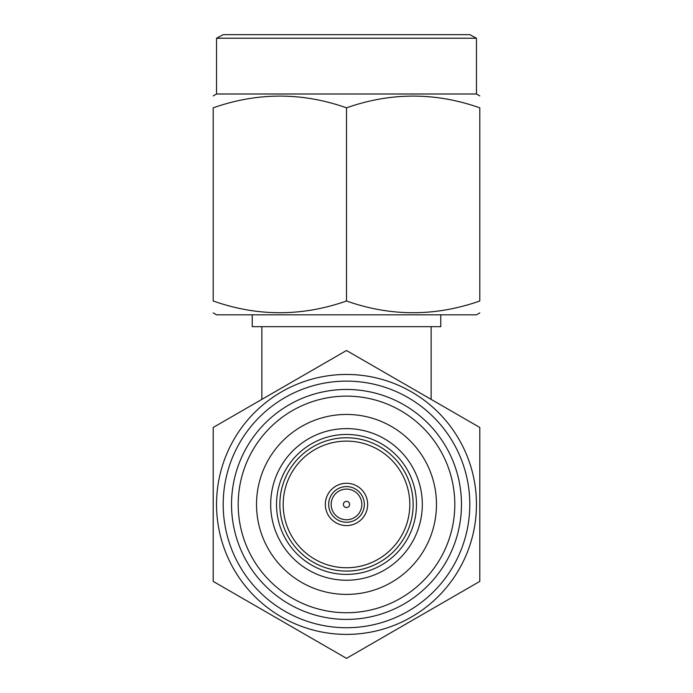 <?xml version="1.0" encoding="UTF-8"?>
<svg xmlns="http://www.w3.org/2000/svg" width="693" height="693" viewBox="0 0 693 693"><rect width="100%" height="100%" fill="white"/><g stroke="black" fill="none" stroke-linecap="round" stroke-linejoin="round"><path stroke-width="1.04" d="M346.5 634.398A129.963 129.963 0 0 1 216.537 504.426A129.963 129.963 0 0 1 346.5 374.463A129.963 129.963 0 0 1 476.463 504.426A129.963 129.963 0 0 1 346.5 634.398M346.5 627.728A123.302 123.302 0 0 1 223.198 504.426A123.302 123.302 0 0 1 346.5 381.124A123.302 123.302 0 0 1 469.802 504.426A123.302 123.302 0 0 1 346.5 627.728M346.5 389.457A114.969 114.969 0 0 1 461.469 504.426A114.969 114.969 0 0 1 346.5 619.403A114.969 114.969 0 0 1 231.531 504.426A114.969 114.969 0 0 1 346.5 389.457M346.5 396.127A108.307 108.307 0 0 1 454.807 504.426A108.307 108.307 0 0 1 346.5 612.733A108.307 108.307 0 0 1 238.193 504.426A108.307 108.307 0 0 1 346.5 396.127M346.5 414.449A89.977 89.977 0 0 1 436.477 504.426A89.977 89.977 0 0 1 346.5 594.403A89.977 89.977 0 0 1 256.523 504.426A89.977 89.977 0 0 1 346.5 414.449M346.5 580.24A75.814 75.814 0 0 1 270.686 504.426A75.814 75.814 0 0 1 346.5 428.612A75.814 75.814 0 0 1 422.314 504.426A75.814 75.814 0 0 1 346.5 580.24M346.5 434.45A69.984 69.984 0 0 1 416.484 504.426A69.984 69.984 0 0 1 346.5 574.41A69.984 69.984 0 0 1 276.516 504.426A69.984 69.984 0 0 1 346.5 434.45M346.5 437.777A66.649 66.649 0 0 1 413.149 504.426A66.649 66.649 0 0 1 346.5 571.075A66.649 66.649 0 0 1 279.851 504.426A66.649 66.649 0 0 1 346.5 437.777M346.5 567.749A63.314 63.314 0 0 1 283.186 504.426A63.314 63.314 0 0 1 346.5 441.112A63.314 63.314 0 0 1 409.814 504.426A63.314 63.314 0 0 1 346.5 567.749M346.5 525.589A21.162 21.162 0 0 1 325.338 504.426A21.162 21.162 0 0 1 346.5 483.272A21.162 21.162 0 0 1 367.662 504.426A21.162 21.162 0 0 1 346.5 525.589M346.5 519.759A15.333 15.333 0 0 1 331.167 504.426A15.333 15.333 0 0 1 346.5 489.102A15.333 15.333 0 0 1 361.833 504.426A15.333 15.333 0 0 1 346.5 519.759M346.5 507.536A3.101 3.101 0 0 1 343.399 504.426A3.101 3.101 0 0 1 346.5 501.325A3.101 3.101 0 0 1 349.601 504.426A3.101 3.101 0 0 1 346.5 507.536M213.201 427.468L346.5 350.511L479.799 427.468L479.799 581.392L346.5 658.35L213.201 581.392L213.201 427.468M479.799 312.898L476.463 314.821L216.537 314.821L213.201 312.898M213.201 300.996C257.519 316.623 301.949 316.623 346.5 300.996C390.817 316.623 435.247 316.623 479.799 300.996C479.799 316.632 479.799 316.632 479.799 300.996C479.799 316.632 479.799 316.632 479.799 300.996L479.799 107.822C435.481 92.195 391.051 92.195 346.5 107.822C302.183 92.195 257.753 92.195 213.201 107.822C213.201 92.186 213.201 92.186 213.201 107.822C213.201 92.186 213.201 92.186 213.201 107.822L213.201 300.996C213.201 316.632 213.201 316.632 213.201 300.996C213.201 316.632 213.201 316.632 213.201 300.996M440.774 314.821L440.774 326.672L252.226 326.672L252.226 314.821M216.537 38.228L223.198 34.65L469.802 34.65L476.463 38.228L216.537 38.228L216.537 93.997L213.201 95.92M476.463 38.228L476.463 93.997L216.537 93.997M479.799 107.822C479.799 92.186 479.799 92.186 479.799 107.822C479.799 92.186 479.799 92.186 479.799 107.822M346.5 107.822L346.5 300.996M346.5 522.262A17.827 17.827 0 0 1 328.673 504.426A17.827 17.827 0 0 1 346.5 486.599A17.827 17.827 0 0 1 364.327 504.426A17.827 17.827 0 0 1 346.5 522.262M261.859 326.672L261.859 399.376M431.141 326.672L431.141 399.376M476.463 93.997L479.799 95.92"/></g></svg>
